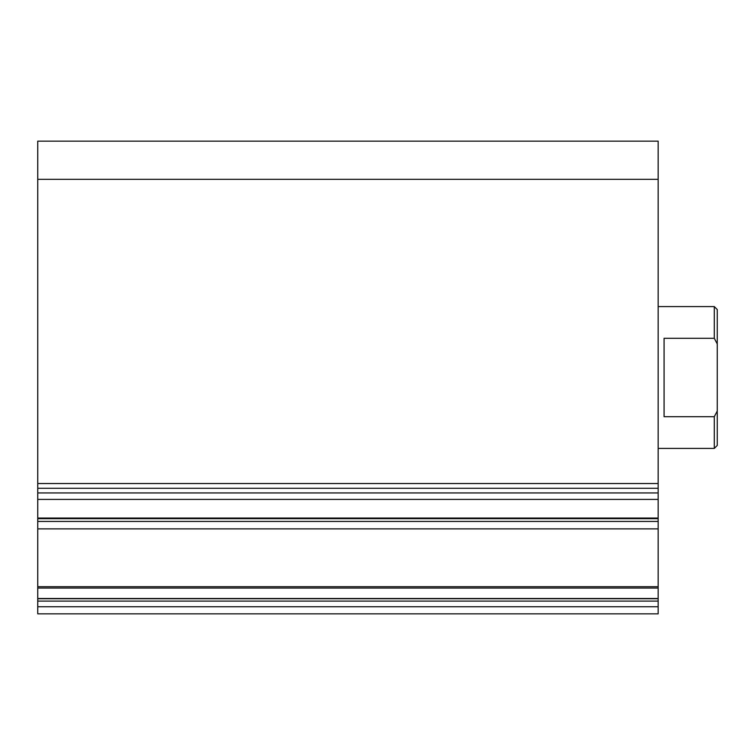 <?xml version="1.0" encoding="UTF-8"?>
<svg xmlns="http://www.w3.org/2000/svg" width="755" height="755" viewBox="0 0 755 755"><rect width="100%" height="100%" fill="white"/><g stroke="black" fill="none" stroke-linecap="round" stroke-linejoin="round"><path stroke-width="1.13" d="M37.75 521.422L658.162 521.422L658.162 528.877L37.75 528.877L37.75 483.549L658.162 483.549L658.162 499.414L37.75 499.414M658.162 179.322L37.75 179.322L37.75 141.157L658.162 141.157L658.162 483.549M37.75 518.043L658.162 518.043L658.162 499.414M658.162 518.043L658.162 518.676L37.75 518.676M658.162 521.422L658.162 518.676M658.162 528.877L658.162 588.051L37.75 588.051L37.75 586.692L658.162 586.692M37.75 606.756L658.162 606.756L658.162 613.843L37.75 613.843L37.75 598.498L658.162 598.498L658.162 588.051M658.162 598.498L658.162 601.093L37.75 601.093M658.162 606.756L658.162 601.093M37.75 598.498L37.75 588.051M37.75 528.877L37.75 586.692M37.75 179.322L37.75 483.549M714.296 306.596L717.25 309.55L717.25 445.45L714.296 448.404L714.296 416.694L664.07 416.694L664.07 338.306L714.296 338.306L714.296 306.596L658.162 306.596M658.162 448.404L714.296 448.404M714.296 338.306L717.25 343.95M717.25 411.05L714.296 416.694M37.75 492.949L658.162 492.949M37.75 488.277L658.162 488.277M37.75 598.724L658.162 598.724"/></g></svg>
